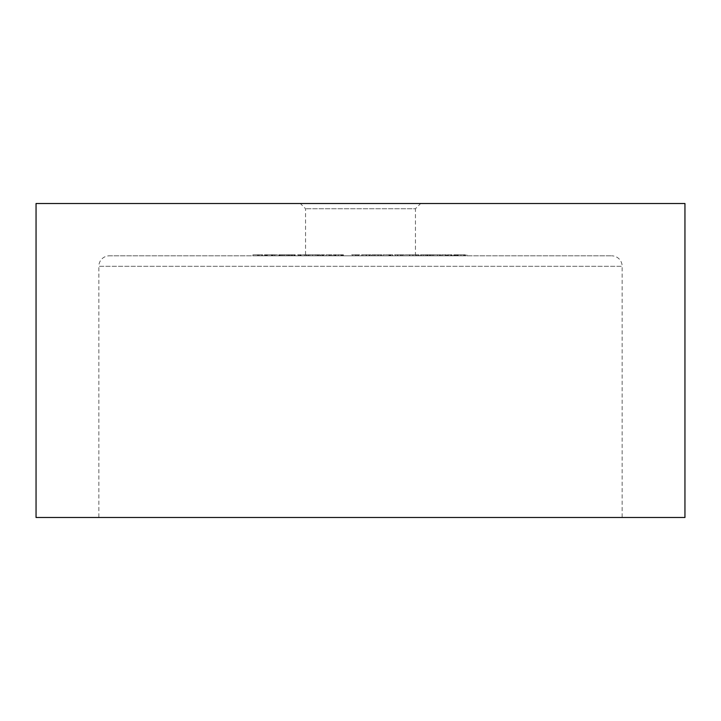 <?xml version="1.0" encoding="UTF-8"?>
<svg xmlns="http://www.w3.org/2000/svg" width="721" height="721" viewBox="0 0 721 721"><rect width="100%" height="100%" fill="white"/><g stroke="black" fill="none" stroke-linecap="round" stroke-linejoin="round"><path stroke-width="0.54" stroke-dasharray="3.6 2.7" d="M98.849 517.489L360.5 517.489L98.849 517.489L98.849 266.301L622.151 266.301L98.849 266.301A10.464 10.464 0 0 1 109.313 255.838L611.687 255.838L109.313 255.838M622.151 517.489L360.5 517.489L622.151 517.489L622.151 266.301A10.464 10.464 0 0 0 611.687 255.838M305.551 255.838L415.449 255.838L305.551 255.838L305.551 208.739L300.324 203.511L420.676 203.511L300.324 203.511M415.449 255.838L415.449 208.739L305.551 208.739L415.449 208.739L420.676 203.511M271.934 255.838L275.061 255.838L275.061 254.792L274.998 255.838L264.409 255.838L274.061 255.838L266.518 255.838L271.934 255.838L271.934 254.792L273.764 254.792L273.764 255.838L273.764 254.792L274.998 254.792L272.7 254.792L272.7 255.838M272.7 254.792L264.391 254.792L264.391 255.838L264.409 254.792L266.662 254.792L266.662 255.838M283.479 255.838L291.212 255.838L278.847 255.838L278.847 254.792L279.487 254.792L279.487 255.838L286.192 255.838L283.479 255.838L283.479 254.792L284.615 254.792L284.615 255.838M316.077 255.838L308.408 255.838L308.408 254.792L308.642 255.838L316.618 255.838L316.077 255.838L316.077 254.792L317.312 254.792L317.312 255.838M334.634 255.838L343.439 255.838L334.634 255.838L334.634 254.792L333.237 254.792L333.237 255.838M333.237 254.792L343.439 254.792L335.229 254.792L335.229 255.838L335.418 254.792L335.932 254.792L335.932 255.838M365.989 255.838L371.018 255.838L365.989 255.838L365.989 254.792L361.618 254.792L361.6 255.838L361.6 254.792L366.493 254.792L366.493 255.838L362.897 255.838L362.897 254.792L371.018 254.792L371.027 255.838L371.027 254.792L365.989 254.792M383.04 255.838L392.711 255.838L383.04 255.838L383.04 254.792L392.431 254.792L392.431 255.838M404.742 255.838L409.988 255.838L404.742 255.838L404.742 254.792L405.076 255.838M420.731 255.838L432.438 255.838L420.731 255.838L420.731 254.792L432.185 254.792L432.185 255.838M441.054 255.838L446.074 255.838L441.054 255.838L441.054 254.792L441.64 254.792L441.64 255.838M456.375 255.838L446.281 255.838L453.464 255.838L453.464 254.792L453.004 255.838L464.441 255.838L457.177 255.838L457.727 255.838L457.727 254.792L457.177 254.792L457.15 255.838L457.177 254.792L465.207 254.792L465.207 255.838L464.549 255.838L464.549 254.792L456.375 254.792L456.375 255.838M447.795 254.792L457.177 254.792L457.177 255.838L456.087 255.838L456.087 254.792L464.441 254.792L454.122 254.792L454.825 254.792L454.825 255.838L454.194 255.838L454.194 254.792L447.795 254.792L447.795 255.838M445.749 255.838L446.281 255.838L446.281 254.792L445.749 254.792L445.749 255.838M447.408 255.838L447.173 254.792L447.408 255.838M455.987 255.838L455.122 255.838L455.122 254.792L455.987 254.792L455.987 255.838M433.204 255.838L440.819 255.838L432.465 255.838L432.465 254.792L439.954 254.792L439.954 255.838L440.819 255.838L440.819 254.792L433.204 254.792L433.204 255.838M418.459 255.838L409.519 255.838L420.487 255.838L420.487 254.792L420.316 255.838L418.459 255.838L418.459 254.792L414.305 254.792L414.305 255.838M414.305 254.792L421.848 254.792L421.848 255.838L421.587 254.792L412.8 254.792L412.8 255.838M397.505 255.838L403.859 255.838L397.505 255.838L397.505 254.792L394.72 254.792L394.243 255.838L394.243 254.792L400.93 254.792L400.93 255.838M400.93 254.792L404.301 254.792L404.301 255.838L403.859 254.792L397.505 254.792M378.065 255.838L371.964 255.838L380.751 255.838L378.065 255.838L378.065 254.792L374.56 254.792L374.56 255.838M352.74 255.838L359.788 255.838L351.307 255.838L352.74 255.838L352.74 254.792L356.724 254.792L356.724 255.838M323.206 255.838L331.921 255.838L323.206 255.838L323.206 254.792L321.061 254.792L321.061 255.838M321.061 254.792L326.036 254.792L323.305 254.792L323.305 255.838L323.702 254.792L324.486 254.792L324.486 255.838M293.952 255.838L308.056 255.838L293.51 255.838L295.159 255.838L293.952 255.838L293.952 254.792L290.067 254.792L290.067 255.838L290.076 254.792L291.266 254.792L291.266 255.838M291.266 254.792L308.056 254.792L299.197 254.792L299.197 255.838L300.053 255.838L300.053 254.792L301.576 254.792L301.576 255.838M301.576 254.792L292.78 254.792L292.78 255.838L293.51 255.838L293.51 254.792L295.159 254.792L295.159 255.838M278.721 255.838L271.466 255.838L279.838 255.838L278.721 255.838L278.721 254.792L271.466 254.792L271.466 255.838M261.417 255.838L252.918 255.838L262.678 255.838L258.325 255.838L262.489 255.838L261.417 255.838L261.417 254.792L252.918 254.792L252.918 255.838M684.95 517.489L36.05 517.489M684.95 203.511L36.05 203.511M465.207 254.792L464.549 254.792L465.207 254.792M465.514 254.792L464.441 254.792L464.441 255.838L465.514 255.838L465.514 254.792M458.159 254.792L458.159 255.838M463.513 254.792L463.513 255.838M460.944 254.792L460.944 255.838M451.688 254.792L451.688 255.838M450.526 254.792L450.526 255.838M455.87 254.792L455.87 255.838M454.122 254.792L454.122 255.838M454.825 254.792L454.194 254.792L454.825 254.792L454.807 255.838M448.561 254.792L448.561 255.838M451.328 254.792L451.328 255.838M452.031 254.792L452.031 255.838M441.64 254.792L446.074 254.792L446.074 255.838M446.074 254.792L445.488 254.792L445.488 255.838M445.488 254.792L441.054 254.792M433.204 254.792L432.465 254.792L433.204 254.792M439.954 254.792L440.819 254.792L439.954 254.792M439.657 254.792L433.609 254.792L439.657 254.792L439.386 255.838L433.609 255.838L439.657 255.838L439.657 254.792M433.609 254.792L433.826 255.838L433.609 254.792M437.548 254.792L437.548 255.838M432.185 254.792L432.438 255.838M432.438 254.792L428.562 254.792L428.562 255.838M428.562 254.792L430.086 254.792L430.086 255.838M430.086 254.792L429.554 254.792L429.554 255.838M429.554 254.792L428.031 254.792L428.031 255.838M428.031 254.792L426.733 254.792L426.733 255.838M426.733 254.792L425.471 254.792L425.471 255.838M425.471 254.792L426.769 254.792L426.769 255.838M426.769 254.792L420.731 254.792M429.617 254.792L423.587 254.792L429.617 254.792L429.617 255.838L423.587 255.838L429.617 255.838M423.587 254.792L423.587 255.838M427.301 254.792L427.301 255.838M413.061 254.792L413.061 255.838M418.982 254.792L418.982 255.838M412.8 254.792L418.802 254.792L418.802 255.838M418.802 254.792L418.351 255.838M418.351 254.792L409.519 254.792L409.519 255.838M409.519 254.792L418.459 254.792M405.076 254.792L409.988 254.792L409.988 255.838M409.988 254.792L409.654 255.838M409.654 254.792L404.742 254.792M402.597 254.792L402.985 255.838L395.523 255.838L395.523 254.792L402.597 254.792L395.973 254.792L395.973 255.838L402.597 255.838L402.597 254.792M400.669 254.792L400.669 255.838M401.255 254.792L401.255 255.838M397.848 254.792L397.848 255.838M392.431 254.792L392.702 255.838L392.711 254.792L391.079 254.792L391.079 255.838M391.079 254.792L392.711 254.792L392.494 255.838M392.494 254.792L390.854 254.792L390.854 255.838M390.854 254.792L390.313 254.792L390.313 255.838M390.313 254.792L388.961 254.792L388.961 255.838M388.961 254.792L389.502 254.792L389.502 255.838M389.502 254.792L383.04 254.792M385.753 254.792L390.701 254.792L385.753 254.792L385.753 255.838L390.701 255.838L385.753 255.838M389.728 254.792L389.728 255.838M390.701 254.792L390.701 255.838M374.56 254.792L373.253 254.792L373.253 255.838M373.253 254.792L378.273 254.792L378.273 255.838M378.273 254.792L382.067 254.792L382.067 255.838L382.094 254.792L375.064 254.792L375.064 255.838M375.064 254.792L381.364 254.792L381.364 255.838M381.364 254.792L381.229 255.838M381.229 254.792L371.964 254.792L371.964 255.838M371.964 254.792L380.733 254.792L380.733 255.838L380.751 254.792L378.065 254.792M366.493 254.792L362.915 254.792L362.915 255.838L369.729 255.838L366.493 255.838L366.493 254.792M369.72 254.792L369.72 255.838L369.729 254.792M369.08 254.792L369.08 255.838M366.079 254.792L366.079 255.838M356.724 254.792L357.877 254.792L357.877 255.838M357.877 254.792L354.335 254.792L354.335 255.838M354.335 254.792L355.732 254.792L355.732 255.838M355.732 254.792L359.788 254.792L359.788 255.838M359.788 254.792L355.615 254.792L355.615 255.838L352.641 255.838L355.624 255.838L355.624 254.792L351.307 254.792L351.307 255.838L351.307 254.792L352.74 254.792M355.624 254.792L352.641 254.792L355.624 254.792M352.641 254.792L352.641 255.838L352.641 254.792M358.427 254.792L358.427 255.838M355.444 254.792L355.444 255.838M334.535 254.792L334.535 255.838M334.787 254.792L334.787 255.838M338.284 254.792L338.284 255.838M343.439 254.792L343.439 255.838M342.151 254.792L342.151 255.838M341.006 254.792L341.006 255.838M338.185 254.792L338.185 255.838M335.229 254.792L335.211 255.838M335.932 254.792L334.634 254.792M322.35 254.792L322.35 255.838M322.729 254.792L322.729 255.838M331.921 254.792L326.036 254.792L326.036 255.838L326.036 254.792L331.921 254.792L331.921 255.838M330.642 254.792L330.642 255.838M328.983 254.792L328.983 255.838M323.305 254.792L323.305 255.838M324.486 254.792L323.206 254.792M317.312 254.792L320.223 254.792L320.223 255.838M320.223 254.792L318.988 254.792L318.988 255.838M318.988 254.792L318.493 255.838M318.493 254.792L315.167 254.792L315.167 255.838M315.167 254.792L308.642 254.792L312.139 254.792L312.139 255.838M312.139 254.792L316.618 254.792L316.618 255.838M316.618 254.792L316.077 254.792M314.951 254.792L309.913 254.792L314.951 254.792L314.951 255.838L317.628 255.838L309.913 255.838L314.951 255.838M317.826 254.792L317.628 255.838L317.826 254.792M309.742 254.792L309.913 255.838L309.742 254.792M312.599 254.792L312.599 255.838M291.942 254.792L291.942 255.838M292.699 254.792L292.699 255.838M294.402 254.792L294.402 255.838M298.314 254.792L298.314 255.838M300.855 254.792L300.855 255.838M308.056 254.792L308.056 255.838M306.813 254.792L306.813 255.838M304.695 254.792L304.695 255.838M301.099 254.792L301.099 255.838M300.378 254.792L300.378 255.838M294.664 254.792L294.664 255.838M295.159 254.792L293.952 254.792M284.615 254.792L291.212 254.792L291.212 255.838M291.212 254.792L289.256 254.792L289.256 255.838M289.256 254.792L286.598 254.792L286.598 255.838M286.598 254.792L279.487 254.792L281.623 254.792L281.623 255.838M281.623 254.792L286.192 254.792L286.192 255.838M286.192 254.792L283.479 254.792M286.156 254.792L280.676 254.792L286.156 254.792L286.156 255.838L287.796 255.838L280.676 255.838L286.156 255.838M288.319 254.792L287.796 254.792L287.796 255.838L288.319 255.838L288.319 254.792M280.19 254.792L280.676 255.838L280.19 254.792M282.308 254.792L282.308 255.838M271.466 254.792L272.583 254.792L272.583 255.838M272.583 254.792L279.838 254.792L279.838 255.838M279.838 254.792L278.721 254.792M265.355 254.792L265.355 255.838M266.662 254.792L271.186 254.792L271.186 255.838M271.186 254.792L274.061 254.792L274.061 255.838M274.061 254.792L266.518 254.792L266.518 255.838M266.518 254.792L271.934 254.792M265.986 254.792L272.232 254.792L265.797 254.792L265.986 255.838L272.232 255.838L265.797 255.838L265.986 254.792M272.232 254.792L272.232 255.838M267.374 254.792L267.374 255.838M252.918 254.792L258.352 254.792L258.352 255.838L258.325 254.792L259.19 254.792L259.19 255.838M259.19 254.792L254.828 254.792L254.828 255.838M254.828 254.792L257.496 254.792L257.496 255.838M257.496 254.792L261.849 254.792L261.849 255.838M261.849 254.792L262.678 254.792L262.678 255.838M262.678 254.792L258.325 254.792L262.489 254.792L262.489 255.838M262.489 254.792L261.417 254.792M417.297 254.792L417.297 255.838M416.432 254.792L416.432 255.838M378.84 254.792L378.84 255.838M377.759 254.792L377.759 255.838M342.718 254.792L342.718 255.838M341.475 254.792L341.475 255.838M330.813 254.792L330.813 255.838M329.623 254.792L329.623 255.838M305.929 254.792L305.929 255.838M298.386 254.792L298.386 255.838M466.82 255.838L466.82 254.792M454.843 255.838L454.843 254.792M447.101 255.838L447.101 254.792M456.33 255.838L456.33 254.792M430.987 255.838L430.987 254.792M442.225 255.838L442.225 254.792M440.91 255.838L440.91 254.792M432.276 255.838L432.276 254.792M265.698 255.838L265.698 254.792"/><path stroke-width="1.08" d="M36.05 517.489L684.95 517.489L684.95 203.511L36.05 203.511L36.05 517.489"/></g></svg>
